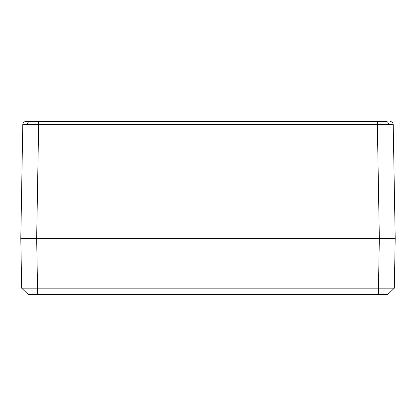 <?xml version="1.0" encoding="UTF-8"?>
<svg xmlns="http://www.w3.org/2000/svg" width="416" height="416" viewBox="0 0 416 416"><rect width="100%" height="100%" fill="white"/><g stroke="black" fill="none" stroke-linecap="round" stroke-linejoin="round"><path stroke-width="0.62" d="M387.587 238.332L395.2 238.332L390.556 238.332L395.2 238.332L393.214 124.623L395.2 238.332L394.332 288.148L395.2 238.332L392.501 238.332M28.413 238.332L390.556 238.332L379.34 238.332L377.354 124.623L388.57 124.602A3.172 2.241 -90 0 0 386.329 121.508L377.354 121.508L377.354 124.623L38.646 124.623L36.66 238.332L390.556 238.332L36.66 238.332L38.646 124.623L27.43 124.602A3.172 2.241 -90 0 1 29.671 121.508L25.958 121.508A3.172 3.172 0 0 0 22.786 124.623L27.43 124.602L22.786 124.623L20.8 238.332L25.444 238.332L20.8 238.332L22.786 124.623A3.172 3.172 0 0 1 25.958 121.508L386.329 121.508A3.172 2.241 90 0 1 388.57 124.602L377.354 124.623L379.34 238.332L378.466 288.148L379.34 238.332L36.66 238.332L37.534 288.148L394.326 288.148M38.646 121.508L29.671 121.508A3.172 2.241 90 0 0 27.43 124.602L38.646 124.623L38.646 121.508L38.646 124.623L377.354 124.623L377.354 121.508L35.984 121.508M25.444 238.332L36.66 238.332L25.444 238.332L36.66 238.332L37.534 288.148L21.668 288.148L20.8 238.332L25.444 238.332M393.214 124.623L388.57 124.602L393.214 124.623A3.172 3.172 0 0 0 390.042 121.508A3.172 3.172 0 0 1 393.214 124.623M22.786 124.623A3.172 3.172 0 0 1 25.958 121.508M378.186 294.492L387.759 294.492L394.332 288.148L387.759 294.492L378.466 294.492L378.466 288.148L37.534 288.148L37.534 294.492L378.466 294.492L378.466 288.148M23.499 238.332L20.8 238.332L21.668 288.148L28.241 294.492L37.534 294.492L37.534 288.148L21.668 288.148L28.241 294.492L37.814 294.492M41.356 294.492L374.644 294.492"/></g></svg>
